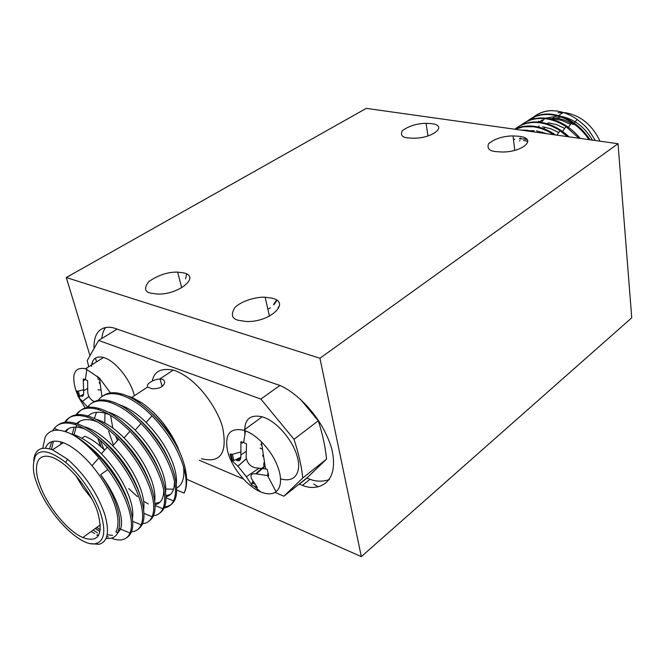 <?xml version="1.0" encoding="UTF-8"?>
<svg xmlns="http://www.w3.org/2000/svg" width="665" height="665" viewBox="0 0 665 665"><rect width="100%" height="100%" fill="white"/><g stroke="black" fill="none" stroke-linecap="round" stroke-linejoin="round"><path stroke-width="1" d="M83.624 394.22L80.665 395.791L81.197 396.157C83.108 396.864 83.931 395.193 83.64 391.128L83.25 378.934L85.369 379.574L87.639 380.679L87.73 392.475C88.462 396.98 90.681 400.014 94.372 401.585M240.905 457.113L236.283 460.039L237.023 460.513C239.782 461.51 241.071 459.648 240.888 454.918L240.905 441.676L243.648 442.541L246.516 443.912L246.158 457.071C246.948 462.607 249.832 466.14 254.811 467.695L267.106 469.149L268.702 475.783L255.734 473.788C251.412 473.355 250.04 475.059 251.603 478.9L257.305 487.47L251.752 485.101L251.952 482.898L253.016 481.477M85.195 408.019L79.301 398.401M76.974 393.323L75.436 389.058C71.413 373.597 74.788 366.814 85.552 368.718L99.393 378.053L110.98 393.622M87.514 407.08L78.204 396.806L76.35 390.887L78.229 391.161L83.491 389.815M260.555 491.851C246.873 486.223 231.503 467.246 227.638 451.319C224.354 434.411 229.733 427.387 243.781 430.23L245.501 430.837C250.772 432.923 256.067 436.573 261.387 441.776C270.647 451.236 276.715 461.502 279.599 472.574C281.586 481.701 280.406 488.077 276.05 491.701C272.617 494.228 268.07 494.519 262.417 492.574L260.555 491.851L254.587 486.522M251.752 485.101L246.358 476.689L238.07 466.365L231.761 460.463L230.098 453.971L232.326 454.32L240.688 451.967M97.921 389.865L100.631 390.014M252.002 482.815L254.77 484.203M262.692 455.276L262.858 456.365M263.997 462.624L263.614 465.217M407.936 137.896C401.976 137.356 400.155 134.904 402.466 130.531C409.283 125.851 417.146 123.449 426.065 123.333L431.56 123.64C448.335 125.519 432.998 138.353 413.564 138.254L407.936 137.896M495.824 151.603C489.249 150.98 486.838 148.32 488.592 143.615C495.176 138.586 503.33 136.026 513.039 135.926L519.157 136.283C537.761 138.387 523.338 152.194 502.1 152.019L495.824 151.603M150.631 293.107C144.646 291.893 143.981 288.103 148.636 281.736C158.17 275.102 167.846 271.894 177.663 272.11L184.03 272.966C200.822 276.831 178.17 295.119 157.139 294.055L150.631 293.107M238.652 320.347C231.919 318.934 230.63 314.72 234.778 307.704C241.237 300.738 257.338 296.623 265.16 297.222L272.351 298.236C291.328 302.65 269.3 322.774 246.025 321.469L238.652 320.347M97.556 376.282L98.329 379.624M99.201 382.259L99.808 383.796M85.552 368.718L103.541 357.471L104.854 357.911C115.743 361.66 129.85 379.125 133.931 394.004L134.397 395.75M243.781 430.23L262.168 416.789L263.897 417.371C277.829 422.2 294.279 442.159 297.687 458.518C300.53 468.152 297.745 483.912 280.53 478.825M150.381 382.167C147.888 383.639 146.957 385.259 147.597 387.047L151.911 388.751C156.242 388.892 159.583 388.161 161.936 386.556C165.361 383.564 165.577 381.153 162.593 379.333L159.866 378.942C155.785 379.449 152.626 380.521 150.381 382.167M127.098 537.395C133.956 532.673 134.613 521.742 129.06 504.602C120.531 478.983 94.854 446.431 73.233 435.001C81.753 440.197 90.315 447.844 98.919 457.944L107.83 469.565C116.857 481.817 123.466 493.837 127.638 505.633C131.678 517.586 132.476 526.713 130.049 533.014C126.915 539.997 120.673 541.717 111.313 538.168M52.618 430.787C56.724 423.43 64.106 421.311 74.754 424.436L77.414 425.376C87.007 429.233 96.974 436.481 107.314 447.104C122.194 463.031 132.767 479.781 139.035 497.362C143 509.34 143.707 518.492 141.155 524.818C139.284 529.132 136.067 531.46 131.512 531.792M138.145 529.165C145.086 524.361 145.851 513.422 140.44 496.348C131.346 468.152 101.329 432.491 78.861 424.428L76.201 423.497C68.661 421.194 62.676 421.668 58.246 424.902M64.68 422.275C69.027 415.775 76.242 413.979 86.325 416.872L88.985 417.786C98.553 421.544 108.462 428.651 118.719 439.116C133.599 454.926 144.122 471.626 150.282 489.207C154.172 501.202 154.779 510.379 152.102 516.738C150.199 520.961 147.015 523.288 142.559 523.721M149.051 521.052C156.067 516.165 156.94 505.209 151.67 488.21C142.792 460.097 112.934 424.727 90.407 416.855L87.747 415.941C77.78 413.09 70.606 414.819 66.226 421.144M76.018 414.844C80.457 408.426 87.697 406.614 97.73 409.416L100.398 410.305C109.933 413.963 119.791 420.945 129.966 431.244C144.845 446.938 155.311 463.58 161.371 481.169C165.186 493.181 165.701 502.383 162.908 508.767C160.972 512.898 157.821 515.225 153.449 515.749M159.8 513.056C166.907 508.077 167.879 497.121 162.734 480.18C154.072 452.158 124.372 417.071 101.803 409.382L99.135 408.493C89.185 405.725 81.978 407.487 77.514 413.78M87.206 407.512C91.737 401.17 98.994 399.349 108.985 402.051L111.653 402.924C121.163 406.481 130.963 413.331 141.063 423.472C155.934 439.058 166.35 455.65 172.31 473.239C176.05 485.267 176.466 494.486 173.557 500.903C171.595 504.943 168.478 507.27 164.189 507.877M164.563 507.013C176.607 505.201 179.641 493.621 173.656 472.258C165.194 444.32 135.66 409.524 113.042 402.009L110.373 401.145C102.809 399.042 96.733 399.632 92.152 402.924M99.185 531.127L95.569 528.276M51.596 448.925L51.654 449.474M96.932 527.295L100.282 529.938M148.362 503.995L144.438 501.709M137.439 496.639L128.694 488.609M101.163 446.963L97.963 438.41L100.506 446.365M98.245 400.28C102.859 394.013 110.141 392.175 120.091 394.786L122.767 395.642C132.244 399.108 141.986 405.833 152.002 415.816C166.882 431.286 177.239 447.819 183.091 465.417C186.757 477.404 187.098 486.614 184.114 493.056L176.807 490.088M184.114 493.056C187.472 486.339 187.513 476.847 184.238 464.586L182.268 458.343C172.077 431.552 145.053 401.618 124.131 394.744L121.454 393.896C113.881 391.851 107.78 392.483 103.158 395.791M100.216 440.272L104.097 449.764M91.113 531.51L94.721 533.588M96.807 535.017L98.345 535.79M106.109 538.309C111.712 539.074 115.61 537.204 117.78 532.707L119.068 528.143C120.257 522.54 119.517 515.358 116.841 506.58C113.524 496.123 108.137 485.483 100.673 474.652L107.83 469.565M97.165 534.76L98.611 535.358M117.78 532.707L115.835 531.917C118.869 526.381 118.678 517.944 115.253 506.597C110.689 492.59 102.934 478.95 91.994 465.691L98.919 457.936M108.37 536.921L106.699 536.68M107.165 534.735L112.593 535.4M117.165 533.862L120.548 529.165C122.418 523.696 121.579 515.89 118.029 505.733C114.322 495.566 108.536 485.201 100.673 474.652M86.583 444.253C105.353 459.124 118.927 477.387 127.314 499.033L128.993 504.402M120.664 528.816L118.977 528.725M132.46 518.301C133.416 512.939 132.426 505.999 129.476 497.478C123.848 482.15 114.48 467.586 101.388 453.779C92.518 444.802 83.973 438.659 75.752 435.342L70.997 433.854M99.684 437.578C117.788 452.333 130.764 470.097 138.628 490.878L139.775 494.452M143.665 509.531C144.496 504.22 143.532 497.487 140.764 489.34C135.228 474.012 125.909 459.49 112.817 445.791C104.023 436.955 95.527 430.92 87.323 427.686L84.979 426.88M112.859 431.211C130.157 445.808 142.468 463.015 149.791 482.832L150.34 484.502M154.712 500.853C155.435 495.608 154.488 489.099 151.894 481.31C146.45 465.982 137.181 451.51 124.089 437.902C115.369 429.208 106.924 423.289 98.744 420.147L96.392 419.349M76.65 423.638C80.681 419.515 86.541 418.568 94.239 420.77L97.373 421.876M163.748 490.18C163.698 498.6 160.805 503.447 155.07 504.718M154.995 503.471L159.933 502.208M165.618 492.258C166.217 487.113 165.302 480.82 162.875 473.397C157.522 458.06 148.303 443.638 135.211 430.13C126.558 421.577 118.154 415.766 110.008 412.699L107.647 411.926M88.096 416.049C92.186 412.134 97.996 411.228 105.527 413.331L109.559 414.76M125.976 425.093C142.268 439.332 153.831 455.808 160.664 474.511M174.463 481.443C174.571 490.171 171.753 495.309 166.017 496.863M165.959 495.724L170.498 494.419M176.366 483.763C176.865 478.717 175.976 472.657 173.698 465.591C168.445 450.255 159.268 435.883 146.175 422.466C137.597 414.046 129.243 408.335 121.113 405.359L119.201 404.727M139.076 419.241C153.615 432.408 164.172 447.47 170.739 464.436M97.531 532.931L93.142 530.047M49.576 448.825L51.646 441.701M53.358 441.269L51.554 449.44M95.245 528.517L99.634 531.393M60.69 444.436L60.881 441.893M64.979 431.427C68.944 427.021 74.879 425.982 82.793 428.318L85.045 429.1M68.628 428.576L65.868 431.718M62.851 442.533L62.826 443.023M72.111 434.411L74.214 427.113M79.966 421.153L77.431 423.904M76.674 425.101L74.048 434.719M94.339 418.551L96.516 412.292M104.779 422.923L104.979 412.283M126.683 395.733L132.185 397.512L142.26 403.081L130.872 397.703M108.586 431.252L113.449 445.068M90.814 543.638L98.935 544.319C107.863 541.859 109.783 531.817 104.713 514.195C97.19 492.898 84.829 474.594 67.614 459.274L52.552 449.806L63.316 442.699L65.478 443.613C74.031 447.645 82.867 455.001 91.994 465.691M65.685 462.375C85.669 479.573 97.755 503.314 101.113 514.818C105.993 531.651 104.189 541.252 95.702 543.621C79.975 547.794 46.168 512.266 36.525 482.316C32.743 472.848 32.369 464.104 35.386 456.074C40.199 448.684 50.299 450.787 65.685 462.375L67.614 459.274M82.776 537.553L80.681 536.53C65.295 528.642 46.134 504.062 39.41 483.763C34.713 471.859 33.408 450.629 52.884 457.562L54.763 458.385C76.716 469.457 95.145 501.418 97.921 513.214C103.457 534.968 98.412 543.081 82.776 537.553L100.357 524.81M104.546 450.213C98.669 444.228 92.751 439.848 86.783 437.055L84.879 436.282L81.87 438.285M91.712 498.667L83.034 487.628L75.81 475.583M165.801 489.033L173.565 489.199M176.765 488.019C182.493 484.719 184.762 477.678 183.548 466.905M201.42 458.709C220.157 463.347 227.322 453.455 222.908 429.058C220.797 415.791 201.453 380.995 175.485 370.804L173.266 370.081C161.03 367.853 154.056 371.511 152.327 381.037M152.144 411.103C163.399 421.81 172.144 434.353 178.378 448.742M142.26 403.081C159.351 415.617 172.094 432.624 180.481 454.087C174.238 439.041 164.787 425.558 152.119 413.638M558.035 112.701L565.408 112.734C580.753 115.511 592.291 124.995 600.013 141.196M525.2 138.262L525.649 138.32M527.137 139.575L524.003 139.052M573.787 123.823L573.263 124.538C567.553 120.93 561.701 118.786 555.707 118.096L553.396 117.929L552.266 118.669L561.484 120.307L570.57 124.338M548.583 122.809L556.713 124.679L564.71 128.403M542.532 126.807L550.728 128.727L558.783 132.518M536.422 130.847L547.145 133.773M549.124 118.703L552.266 118.669M520.861 138.021L520.595 138.619M520.005 140.149L519.706 141.022M519.772 138.636L520.055 138.037M530.105 130.714L534.103 130.656M561.559 116.483C574.41 119.201 584.718 127.09 592.457 140.132M595.333 140.539C586.746 126.566 586.58 127.14 577.07 119.384C570.637 114.92 563.978 112.144 557.095 111.063L551.443 110.631C544.386 110.905 538.334 113.117 533.297 117.273M535.716 132.169L527.436 130.298L520.845 130.074M524.677 130.614L530.138 131.387M590.154 139.808C580.021 125.003 567.278 116.483 551.917 114.247L549.29 114.047C541.451 113.79 534.652 115.768 528.875 119.966L527.071 121.404M527.021 121.304C532.981 116.533 540.155 114.272 548.542 114.53L551.169 114.737C558.259 115.552 565.167 118.154 571.9 122.526C578.641 126.998 584.336 132.709 588.982 139.65M580.237 138.42C570.37 126.716 558.916 119.974 545.89 118.195L543.255 117.988C535.924 117.722 529.473 119.434 523.904 123.125M520.944 125.244C526.904 120.456 534.095 118.204 542.499 118.486L545.134 118.694C552.274 119.534 559.232 122.185 566.023 126.633L578.924 138.237M568.991 136.84C560.021 128.428 550.296 123.549 539.797 122.194L537.162 121.978C529.814 121.695 523.363 123.391 517.802 127.082M555.566 134.953C548.467 130.066 541.16 127.156 533.646 126.225L531.011 126.001C525.067 125.743 519.664 126.816 514.801 129.226C520.77 124.422 527.968 122.169 536.397 122.476L539.041 122.692C546.231 123.557 553.238 126.259 560.08 130.781L567.461 136.624M515.018 129.259L523.388 126.824L532.881 126.724C539.963 127.605 546.888 130.257 553.654 134.687M533.031 117.406C538.193 113.266 544.327 111.005 551.443 110.631M535.109 118.919L532.948 117.564L530.371 120.091M523.496 140.465L527.902 141.412M542.191 133.075L542.499 132.102M543.879 128.752L544.776 127.14M547.295 123.773L548.268 122.776M552.673 119.55L554.186 118.802M555.923 118.121L560.952 117.032M562.715 116.915L563.554 116.899M538.467 127.09L539.082 125.835M541.235 122.385L544.66 118.644M539.706 121.803L542.249 119.916M545.524 118.162L557.902 116.059M519.432 138.653L526.755 139.168M513.463 139.492L514.801 139.243M112.801 428.069L110.598 415.392M115.502 435.908L117.481 440.513M33.682 460.604C34.78 449.457 41.072 445.858 52.552 449.806M45.37 448.144C48.163 441.277 54.139 439.465 63.316 442.699M73.233 435.001C59.376 427.969 50.041 428.634 45.203 437.005L42.71 448.276M262.168 416.789C249.525 414.096 243.764 419.79 244.878 433.879M103.541 357.471C96.292 355.725 92.26 358.668 91.438 366.315M274.986 492.408L283.913 496.198L302.775 477.977C301.486 465.932 298.56 453.04 293.997 439.316L260.896 399.083L98.636 340.438L87.265 360.463L88.703 366.739M199.292 460.263L243.415 479M98.636 340.438L117.223 329.05M260.896 399.083L279.732 385.55M300.472 399.283L318.294 420.795L293.997 439.316M302.775 477.977L326.532 459.124C325.409 447.146 322.666 434.37 318.294 420.795M326.532 459.124L307.263 477.62L283.913 496.198M152.651 379.823L152.775 380.821M94.064 348.485C93.225 328.302 105.419 325.443 114.239 328.103L276.424 384.27C289.574 387.52 320.538 411.46 331.769 448.792C340.272 485.508 316.133 491.46 302.467 485.35L299.308 484.17L306.881 478.143L310.04 479.307C316.324 481.676 322.799 481.768 329.466 479.581M105.61 327.554C103.582 330.081 102.319 333.73 101.828 338.485M313.739 484.012L318.236 486.855M366.249 108.37L66.284 277.521L319.932 358.252L618.026 143.723L366.249 108.37M618.026 143.723L631.75 317.803L361.328 556.63L186.657 479.216M96.508 361.868L95.502 358.044M66.284 277.521L89.983 355.675M92.111 362.699L92.601 364.312M319.932 358.252L361.328 556.63M186.649 274.005L185.543 278.893M240.123 457.611L233.905 460.529L231.761 460.463M268.702 475.783L267.596 474.477L268.203 473.081M268.677 475.783L267.106 469.149M261.594 445.159L260.813 444.395M242.126 443.231L240.905 441.676M78.229 391.161L79.991 396.814L78.204 396.806M84.488 380.363L83.25 378.934M270.464 307.829L267.854 309.175M276.815 300.514L273.83 304.869M278.086 307.579L279.391 306.191M85.369 379.574L86.866 369.175M243.648 442.541L245.501 430.837M87.481 388.56L83.607 390.796M88.902 396.456L82.418 401.402M246.374 458.7L237.846 466.207M232.326 454.32L233.905 460.529M258.885 468.36L246.358 476.689M256.341 473.921L264.845 466.389M246.075 451.493L240.888 454.918M273.697 304.287L276.532 300.098M253.29 481.942L252.492 483.089L251.952 482.898M82.452 401.427L88.919 396.498M261.91 448.892L260.032 448.094M237.895 466.24L246.382 458.775M426.065 123.333L427.961 135.934M513.039 135.926L514.743 150.34M177.663 272.11L181.711 287.779M265.152 297.23L269.425 316.149M162.102 386.448L160.024 378.942M74.754 424.436L76.201 423.497M86.325 416.872L87.747 415.941M97.73 409.407L99.135 408.493M108.985 402.051L110.373 401.145M120.091 394.786L121.454 393.896M72.917 434.835L73.408 434.511M95.71 543.621L98.944 544.319M115.136 452.092L114.538 452.499M549.29 114.047L548.542 114.53M543.255 117.988L542.499 118.486M537.162 121.978L536.397 122.476M531.011 126.001L530.238 126.508M563.213 112.535L559.381 115.062M524.793 130.066L524.078 130.531M529.548 120.373L528.875 119.958M574.277 123.15L577.062 119.376M571.9 122.526L568.409 127.264M566.023 126.633L562.482 131.412M560.08 130.781L556.846 135.136M539.706 121.795L538.667 121.146M131.903 397.396L147.588 387.038M159.858 378.934L173.266 370.081M54.796 428.593L58.52 430.164M88.661 406.498L90.265 407.188M130.057 533.006L120.556 529.157M101.371 453.788L107.298 447.113M132.759 521.385L141.163 524.81M112.809 445.791L118.711 439.124M144.014 513.405L152.11 516.73M124.081 437.911L129.958 431.244M155.103 505.533L162.908 508.75M135.203 430.139L141.055 423.48M166.034 497.761L173.557 500.886M146.167 422.475L151.994 415.816M276.05 491.701L267.621 475.699M261.387 441.776L265.535 469.049M99.393 378.053L101.945 396.573M302.467 485.35L310.04 479.299M231.054 454.419L232.684 460.82M255.734 473.788L264.703 465.774M237.023 460.513L240.747 458.185M77.098 391.253L78.911 397.08M81.197 396.157L83.449 394.977"/></g></svg>

